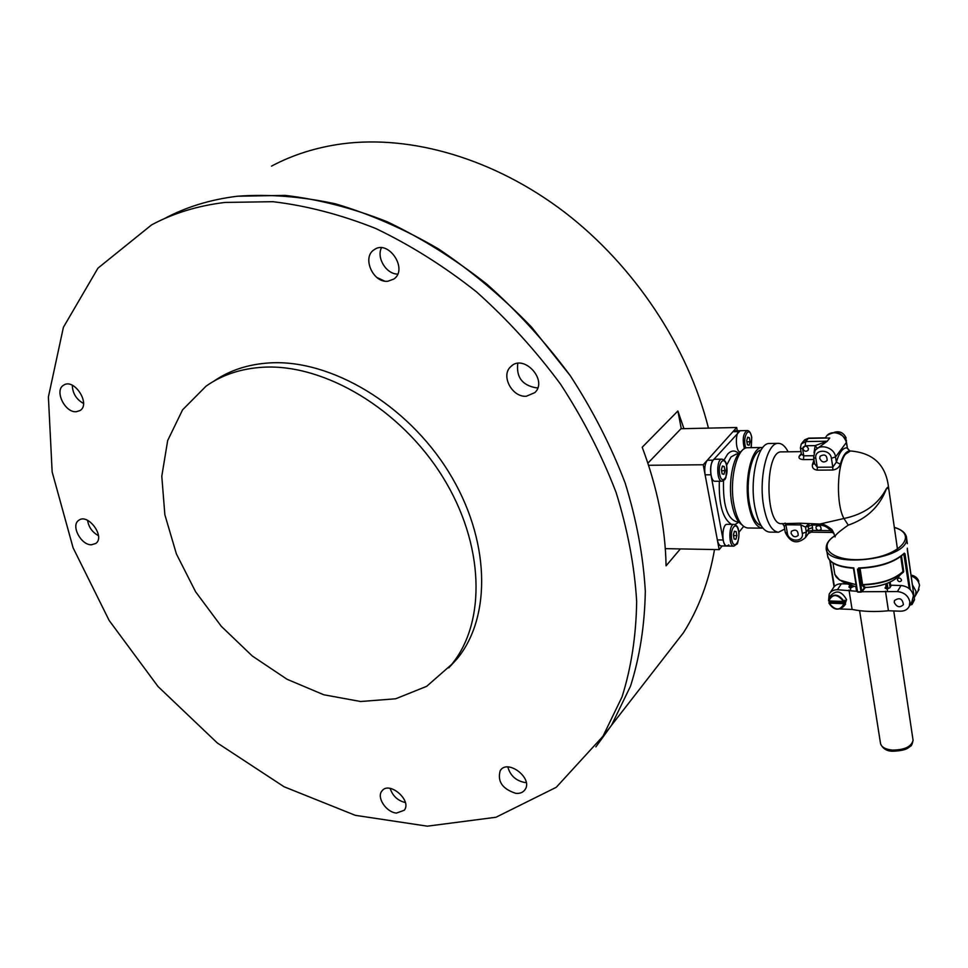 <?xml version="1.0" encoding="UTF-8"?>
<svg xmlns="http://www.w3.org/2000/svg" width="968" height="968" viewBox="0 0 968 968"><rect width="100%" height="100%" fill="white"/><g stroke="black" fill="none" stroke-linecap="round" stroke-linejoin="round"><path stroke-width="1.45" d="M271.536 166.121C292.784 154.783 316.33 147.354 342.188 143.833C411.412 134.733 494.176 158.571 564.477 212.125C634.597 265.922 688.151 347.004 708.455 428.122M714.517 549.546C709.084 580.897 698.727 608.618 683.456 632.721L659.922 662.995M602.991 736.249L556.273 787.286L495.955 817.258L427.336 826.176L355.292 815.322L284.06 786.754L217.28 742.94L158.05 686.554L109.154 620.464L73.084 547.779L52.151 471.948L48.4 396.94L63.404 327.293L97.962 268.136L151.565 224.903C173.417 213.178 197.92 205.688 225.072 202.433L272.952 201.695C306.541 205.676 340.784 214.593 375.693 228.472C410.468 245.134 444.022 266.224 476.353 291.743C507.438 319.488 535.486 350.283 560.508 384.114C583.341 419.168 601.878 455.311 616.12 492.531C627.688 529.774 634.548 566.086 636.666 601.491C636.133 635.819 631.257 667.63 622.037 696.912L602.991 736.249L611.486 725.322L630.519 686.143C639.763 656.994 644.688 625.376 645.317 591.254C643.296 556.104 636.593 520.058 625.195 483.129C611.147 446.212 592.839 410.408 570.261 375.681C545.516 342.176 517.759 311.708 486.964 284.253C454.924 259.013 421.649 238.176 387.152 221.732C352.497 208.047 318.484 199.263 285.1 195.391L237.475 196.226C210.443 199.517 186.025 207.007 164.233 218.695C186.025 207.007 210.443 199.517 237.475 196.226C268.705 193.939 301.387 196.468 335.521 203.849C370.042 214.049 404.285 229.029 438.238 248.764C471.501 271.052 502.598 297.152 531.517 327.063L570.261 375.681C592.839 410.408 611.147 446.212 625.195 483.129C636.593 520.058 643.296 556.104 645.317 591.254C644.688 625.376 639.763 656.994 630.519 686.143L611.486 725.322L595.877 746.872L611.486 725.322L683.456 632.721M680.371 548.916L666.069 565.832C665.391 527.415 657.429 487.884 642.207 447.24L677.878 411.001L683.94 428.655M536.26 387.829L537.809 387.684L536.26 387.829C522.284 385.361 516.125 377.205 517.783 363.363C516.125 377.205 522.284 385.361 536.26 387.829M381.44 247.796C376.298 257.924 386.413 274.247 397.679 274.077C386.413 274.247 376.298 257.924 381.44 247.796M390.164 788.4C392.645 795.962 397.703 800.669 405.35 802.545C397.703 800.669 392.645 795.962 390.164 788.4M524.62 782.471L526.229 782.543L524.62 782.471C515.762 780.631 510.172 775.477 507.861 766.995C510.172 775.477 515.762 780.631 524.62 782.471M87.568 520.324C88.669 527.161 92.299 532.279 98.458 535.655C92.299 532.279 88.669 527.161 87.568 520.324M72.285 385.24C72.588 393.335 76.327 399.397 83.514 403.45C76.327 399.397 72.588 393.335 72.285 385.24M376.867 277.477L384.538 281.059L376.867 277.477M681.278 428.715L677.878 411.001M515.799 793.349C519.949 793.712 523.023 792.49 525.007 789.682C533.416 778.393 507.583 758.561 500.238 770.588C497.165 781.382 502.356 788.968 515.799 793.349M396.456 813.072L404.225 810.289C412.392 800.621 389.124 780.535 381.924 791.001C376.298 797.305 386.196 812.309 396.456 813.072M387.902 281.228L393.794 279.074C408.605 269.334 388.216 238.939 374.096 249.768C361.669 257.331 373.128 283.249 387.902 281.228M526.302 396.251L534.844 392.621C548.36 380.194 523.422 353.284 510.777 366.63C500.432 375.451 512.048 397.485 526.302 396.251M91.415 544.79L95.796 543.447C105.657 536.756 87.798 512.701 78.65 520.397C70.64 525.527 80.985 545.19 91.415 544.79M76.206 411.727L79.981 410.577C91.149 404.213 74.125 377.714 63.61 385.191C54.087 390.298 64.844 412.84 76.206 411.727M213.746 381.247C229.646 370.26 248.437 364.137 270.108 362.879C330.971 359.334 406.826 404.358 448.474 471.622C490.328 538.837 491.829 616.616 457.235 658.651L448.753 667.872M263.405 367.211C324.437 363.75 400.631 409.077 442.558 476.679C484.678 544.246 486.311 622.303 451.693 664.399L426.682 686.324L395.646 698.787L360.641 701.51L323.772 694.77L287.048 679.27L252.333 656.038L221.345 626.369L195.596 591.775L176.406 553.95L164.862 514.77L161.789 476.268L167.67 440.561L182.577 409.827L206.063 386.159C222.156 374.785 241.262 368.469 263.405 367.211M900.216 574.52L900.857 573.891M910.162 589.476L904.995 553.732L903.785 553.684M907.294 548.541L914.506 599.773L912.062 604.468L910.622 604.746L911.275 602.761M860.056 568.301L862.597 584.611L865.331 587.455L864.291 587.661L861.847 584.89L859.257 568.325M826.624 549.776L827.434 554.724C828.233 562.275 837.017 566.667 853.788 567.901L853.486 568.155C845.221 567.671 838.736 566.099 834.053 563.436M897.324 577.279L903.459 572.088L903.713 571.301L902.95 571.531L900.893 573.721C891.661 580.606 878.944 584.345 862.73 584.926L862.077 585.519M901.474 579.917C900.373 577.848 899.054 577.533 897.517 578.961L897.421 579.808C898.522 581.865 899.841 582.179 901.377 580.752L901.474 579.917M898.268 577.255L901.995 572.754M911.929 601.648L912.074 604.456M907.355 548.227L907.318 549.945M858.568 568.349L861.798 591.593L863.964 588.181M853.788 567.901L857.539 591.763L861.762 591.871L865.38 587.479C878.533 586.935 888.89 583.837 896.428 578.174C888.914 583.801 878.557 586.898 865.331 587.455L865.428 587.455M903.459 572.088L902.805 571.943M904.185 553.563L904.233 553.514C894.432 562.493 879.271 567.442 858.725 568.325L858.798 568.264C878.932 567.381 893.851 562.602 903.567 553.926M897.602 577.122L902.854 571.894M911.07 575.887C915.825 577.727 918.632 580.836 919.515 585.229L917.979 591.254M914.203 597.595L915.51 595.489L916.006 591.218L912.34 584.66M885.49 591.194L888.442 610.76L900.313 611.195C904.717 611.207 907.73 609.489 909.351 606.065L909.847 601.769C908.311 595.768 904.16 592.356 897.409 591.557L861.847 591.738M887.148 588.822L889.834 587.806L891.407 585.229L901.051 585.507C907.766 586.293 911.892 589.669 913.417 595.647L911.892 601.721M857.079 591.303L837.441 589.718C833.557 589.73 830.798 591.194 829.177 594.134L828.656 599.773M888.442 610.76C875.084 612.091 862.972 611.655 852.094 609.429L849.009 590.069M829.031 600.946L829.443 601.902M840.115 608.981L852.094 609.429M830.205 592.61L833.133 588.205C834.743 585.277 837.489 583.801 841.361 583.789L846.552 583.946M849.589 585.761L848.936 586.923L850.315 587.733M850.594 587.745L853.764 586.475M886.022 586.293L885.091 587.975L886.87 588.822M843.576 601.443L828.777 600.934L828.814 599.156C833.642 593.202 838.699 593.928 843.963 601.322L843.576 601.443C837.405 593.82 832.48 593.65 828.777 600.934M829.225 600.959L829.14 603.149L843.927 603.657L845.245 602.423L844.895 600.208L843.963 601.322M844.677 605.218L846.564 599.64C841.531 590.807 836.062 589.645 830.169 596.167L829.431 597.788M829.467 601.878L845.245 602.423M918.777 581.211L918.487 582.083M894.25 602.459L894.468 600.559C899.453 597.196 902.43 598.563 903.422 604.649C899.889 607.977 896.828 607.251 894.25 602.459M835.094 536.865C833.351 531.819 832.02 529.193 831.101 528.976C826.115 525.128 822.352 523.494 819.823 524.051L800.088 523.216L781.624 523.688C764.817 525.503 764.72 450.096 781.539 451.899L801.032 451.632M819.823 524.051L843.951 518.497C863.964 514.323 878.097 504.401 886.337 488.731L886.398 488.876C879.585 506.615 866.88 518.703 848.27 525.14C838.905 531.638 834.513 535.558 835.106 536.925M814.584 463.551L812.43 464.471C811.898 467.701 813.507 469.589 817.258 470.146L817.282 467.266L814.62 463.72L813.64 457.743M801.492 454.428L799.132 456.315C798.491 458.275 799.931 459.376 803.476 459.606L813.931 459.498M832.783 470.024C836.703 469.407 839.22 467.471 840.345 464.204L836.364 462.172L832.807 467.133L831.403 458.275C830.254 448.728 813.919 448.983 815.855 458.445L817.282 467.266L832.807 467.133L832.783 470.024L817.258 470.146M888.709 489.324L887.257 487.606L886.398 488.876M887.257 487.606L888.503 486.94M897.481 549.219L888.503 487.11C885.865 464.882 873.184 452.83 850.448 450.967L845.56 454.101C836.909 464.241 835.88 504.364 843.951 518.497L848.27 525.14M825.668 437.826L808.716 438.129L804.505 439.92M805.17 445.776L805.727 441.565L808.28 438.395L829.757 438.008L827.253 441.202L815.165 445.619L805.17 445.776L802.605 448.741L800.415 447.906L801.25 443.949L805.727 441.565L827.253 441.202L816.218 449.358M819.727 458.396L820.102 456.243C824.712 453.75 827.047 455.154 827.132 460.453C824.107 462.97 821.638 462.293 819.727 458.396M832.105 530.137L830.592 530.67L831.972 532.436L811.124 532.17L812.721 530.452L808.691 531.166L808.716 533.186M791.086 533.283L791.413 531.287C795.769 528.964 798.043 530.319 798.237 535.352C795.369 537.736 792.986 537.034 791.086 533.283M808.401 448.656C807.082 445.921 805.352 445.425 803.198 447.143L802.908 448.741C804.239 451.475 805.969 451.983 808.123 450.241L808.401 448.656M830.592 530.67C827.664 527.064 823.937 525.213 819.424 525.092L812.164 525.019L812.721 530.452L819.073 530.524L821.154 529.411C820.961 525.769 819.303 524.813 816.169 526.556C815.625 528.697 816.593 530.016 819.073 530.524L830.592 530.67M787.359 533.235L785.254 532.279L784.225 526.314L785.919 524.789L787.359 533.235C788.533 542.237 804.166 542.491 802.315 533.428L800.887 524.934L805.485 527.064L806.332 532.085L808.595 528.988L808.159 526.362L805.485 527.064L808.522 523.942M809.151 523.954L808.159 526.362L812.164 525.019L811.886 523.978M819.134 524.051L819.424 525.092M847.484 448.644L846.359 442.679C845.354 433.144 830.181 428.945 825.97 436.979L825.305 437.839M849.747 450.979L847.157 447.869C842.838 447.591 839.244 452.371 836.364 462.172L835.529 456.92L846.504 442.315L847.436 448.365L849.674 450.979C845.935 451.233 842.825 455.65 840.345 464.204M802.605 448.741L803.767 455.831L801.443 454.149L800.439 448.075M817.125 448.22L815.165 445.619L814.015 452.903M784.697 529.048L778.538 532.231C771.895 531.468 766.971 523.01 763.776 506.833C758.38 478.809 767.067 442.219 778.405 443.356C781.987 443.404 785.23 446.224 788.121 451.802M761.163 525.66C755.899 523.894 752.039 516.694 749.559 504.05C745.142 481.374 751.652 451.463 761.042 450.011M778.538 532.231L769.693 532.122C762.978 531.359 758.017 522.914 754.798 506.784C749.353 478.857 758.113 442.364 769.56 443.501L778.405 443.356M762.905 528.141L762.421 528.153C756.25 527.463 751.688 519.768 748.736 505.066C743.751 479.656 751.785 446.478 762.3 447.506L762.796 447.519M762.421 528.153L747.865 527.996C741.597 527.294 736.975 519.635 733.974 505.006C728.916 479.729 737.071 446.696 747.744 447.724L762.3 447.506M741.803 524.68C737.301 521.74 733.998 514.843 731.881 503.989C727.779 483.177 733.006 455.504 741.694 451.052M846.032 437.802L845.742 439.654M846.141 440.718L845.923 440.101M846.419 440.21L846.31 441.335L846.419 440.21M740.338 452.044C735.135 452.177 735.014 430.264 740.217 430.712L713.114 460.187C710.79 463.527 710.076 468.403 710.96 474.792L723.132 539.987C723.931 543.822 725.177 545.831 726.895 546.037L728.831 544.899M738.826 532.4L743.63 526.398M744.368 448.741C742.238 439.411 743.134 433.361 747.09 430.579L734.53 430.833L732.933 431.692L707.269 460.248C704.934 463.587 704.22 468.451 705.115 474.828L717.349 539.902C718.147 543.726 719.405 545.734 721.124 545.928L733.841 546.146C728.396 546.605 728.626 523.797 734.059 524.402C736.733 525.152 738.245 527.306 738.608 530.875C740 533.126 737.483 545.432 737.047 543.943L733.841 546.146M737.277 430.772L736.696 427.505L681 428.715L647.87 463.188M736.696 427.505L703.216 464.761L648.56 465.281M703.216 464.761L719.176 549.63L665.282 548.638M719.176 549.63L722.152 545.952M747.683 437.197L749.365 437.705L750.079 441.747L749.111 445.28L747.417 444.796L746.703 440.743L747.683 437.197M747.526 437.742L749.365 437.705M746.897 441.795L750.079 441.747M722.418 466.019L724.209 466.479L724.971 470.629L723.943 474.32L722.14 473.884L721.378 469.722L722.418 466.019M721.91 459.147L714.88 459.231C709.229 458.735 709.375 481.834 715.013 481.253L722.043 481.217C716.429 481.81 716.296 458.651 721.91 459.147C724.693 459.848 726.315 462.123 726.75 465.983L725.903 477.647L724.911 479.499L722.043 481.217M722.285 466.503L724.209 466.479M721.547 470.654L724.971 470.629M734.397 531.263L736.14 531.577L736.878 535.594L735.874 539.321L734.131 539.031L733.393 534.989L734.397 531.263M734.059 524.402L727.113 524.341C721.644 523.724 721.402 546.484 726.895 546.037M734.325 531.553L736.14 531.577M733.49 535.546L736.878 535.594M912.909 739.153L913.09 740.363C911.336 746.812 904.366 750.055 892.193 750.091C884.861 749.244 880.928 746.824 880.42 742.831L859.596 610.663M832.988 563.025L834.501 572.378C835.106 578.876 842.257 582.881 855.99 584.382M861.084 592.138L857.733 592.114L861.762 591.871L861.012 591.871L857.454 569.136M906.338 536.369L906.653 538.692C908.032 560.375 823.49 569.196 826.249 547.44C826.37 543.314 829.237 539.406 834.852 535.715M834.065 586.777L829.77 560.375L834.053 586.802M858.568 567.986C879.283 567.054 894.529 562.118 904.306 553.164M911.445 603.935L914.506 599.724L907.306 549.824M894.275 527.33C902.333 529.811 906.459 533.598 906.653 538.692L907.367 543.665M834.876 535.824C814.947 548.42 835.614 563.545 868.707 558.802C901.97 554.482 917.688 534.058 894.299 527.463M861.847 584.89L862.597 584.611C880.783 583.837 894.226 579.481 902.95 571.531L900.76 556.576M857.116 591.581L853.486 568.204M830.229 560.859L834.392 586.414M851.15 585.809L851.453 587.709M850.618 587.745L850.267 585.531M849.952 585.422L850.739 590.395M849.94 587.673L849.553 585.289L849.892 587.661M909.23 588.629L903.797 553.962M901.486 556.019L903.713 571.301M890.161 582.058L890.79 586.245M887.172 583.353L887.983 588.738M890.112 587.346L889.374 582.421M887.511 591.254L886.373 583.656M886.071 583.752L886.833 588.822M886.446 588.798L885.708 583.898M910.694 604.988L909.993 604.964M856.39 586.947L845.609 583.389L856.39 586.923M856.039 584.684L839.571 580.05L835.953 576.638M904.995 553.732L904.209 553.974M849.166 587.346L849.045 586.608M885.284 588.387L885.175 587.673M897.409 591.557L901.051 585.507M841.361 583.789L837.441 589.718M829.14 603.149C835.263 610.747 840.188 610.917 843.927 603.657M844.326 603.536L843.31 606.742C837.925 610.856 833.133 609.646 828.959 603.1M910.961 575.065C914.881 575.766 917.495 577.823 918.813 581.26C917.482 577.86 914.869 575.803 910.961 575.089M812.43 464.471L814.003 459.909M799.132 456.315L801.347 453.508M815.855 458.445L813.616 457.574L814.887 451.052C819.11 442.945 834.501 447.252 835.529 456.92L831.403 458.275M808.691 531.166L808.595 528.988L812.6 527.645M802.315 533.428L806.332 532.085L805.461 537.555L808.413 533.501L811.124 532.17M800.088 523.216L800.887 524.934L785.919 524.789L785.109 523.083M808.716 438.129L803.827 440.767L802 443.029M803.476 459.606L803.767 455.831L813.507 455.722M846.48 442.158L846.504 442.315C842.438 432.454 836.001 430.155 827.18 435.418M846.056 437.875C843.491 432.599 839.51 430.76 834.126 432.381C839.51 430.736 843.491 432.563 846.068 437.851M724.04 459.994L727.621 454.161C731.348 450.168 735.075 449.987 738.802 453.641M738.911 522.103L734.978 524.571M731.505 524.378C722.757 518.812 718.692 504.437 719.321 481.229M738.632 431.583L732.933 431.692M713.114 460.187L707.269 460.248M710.96 474.792L705.115 474.828M723.132 539.987L717.349 539.902M738.499 454.016L736.309 454.053L731.034 456.956L726.605 465.221M723.519 480.806C722.89 504.873 727.186 518.509 736.406 521.704L738.608 521.728M751.107 447.664L751.676 437.488C749.389 423.972 741.73 437.826 745.917 448.027M726.665 466.165C724.669 454.827 717.53 462.861 719.647 474.223C721.729 485.585 728.771 477.345 726.665 466.165M738.536 531.069C736.587 520.058 729.654 528.552 731.723 539.563C733.732 550.586 740.568 541.911 738.536 531.069M451.693 664.399L457.235 658.651M512.326 365.372L510.777 366.63M375.197 249.103L374.096 249.768M382.65 790.203L381.924 791.001M501.158 769.5L500.238 770.588M880.602 744.005C883.058 748.869 887.111 751.277 892.762 751.229C900.409 750.938 905.588 749.813 908.286 747.853L910.331 746.28C911.36 746.122 912.279 744.15 913.09 740.363L893.754 610.953M855.857 586.862L856.547 591.242M845.609 583.389L841.785 581.272M839.571 580.05L834.827 574.447M857.116 591.533L853.437 568.228C838.953 567.212 830.399 563.461 827.785 556.999M886.398 588.798L885.672 583.91M909.944 605.048L912.062 604.468M915.51 595.489L919.007 589.476M909.351 606.065L912.921 599.93M828.56 600.813L828.814 599.156M828.923 603.064C833.097 609.671 837.889 610.893 843.31 606.742L845.572 604.213M850.448 450.967L849.674 450.979M785.278 532.461C790.505 542.915 797.233 544.609 805.461 537.555M784.189 526.072C782.846 523.93 781.987 523.144 781.624 523.688L781.636 523.688M831.972 532.436L833.956 533.199M751.265 447.664L751.749 437.318C750.757 432.648 749.196 430.409 747.09 430.579"/></g></svg>
